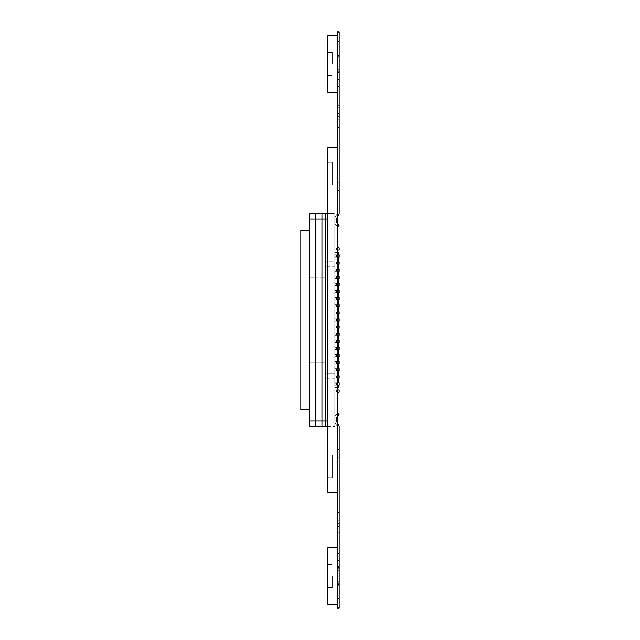 <?xml version="1.0" encoding="UTF-8"?>
<svg xmlns="http://www.w3.org/2000/svg" width="640" height="640" viewBox="0 0 640 640"><rect width="100%" height="100%" fill="white"/><g stroke="black" fill="none" stroke-linecap="round" stroke-linejoin="round"><path stroke-width="0.48" stroke-dasharray="3.2 2.4" d="M309.352 420.952L315.656 420.952L315.656 426.664L309.352 426.664L309.352 213.336L334.8 213.336L334.8 420.952L334.8 213.336L334.8 227.56L334.8 213.336L334.8 227.56L334.8 213.336L334.8 227.56L334.8 213.336L334.8 227.56L334.8 213.336L334.8 227.56L334.8 213.336L334.8 227.56L334.8 213.336L334.8 227.56L334.8 213.336L334.8 227.56L334.8 213.336L334.8 227.56L334.8 213.336L334.8 227.56L334.8 213.336L334.8 227.56L334.8 213.336L334.8 227.56L334.8 213.336L334.8 227.56L334.8 213.336L334.8 227.56L334.8 213.336L334.8 227.56L334.8 213.336L334.8 227.56L334.8 213.336L334.8 227.56L334.8 213.336L334.8 227.56L334.8 213.336L334.8 227.56L334.8 213.336L334.8 227.56L334.8 213.336L334.8 227.56L334.8 213.336L334.8 227.56L334.8 213.336L334.8 227.56L334.8 213.336L327.512 213.336M309.208 226.72L309.208 230.416M309.352 219.048L315.656 219.048L315.656 420.952L321.96 420.952L321.96 426.664L315.656 426.664L315.656 213.336L315.656 219.048L321.96 219.048L321.96 213.336L321.96 219.048L325.368 219.048L325.368 213.336L325.368 219.048L334.8 219.048L327.512 219.048M315.656 362.328L315.656 277.672L315.656 362.328L309.208 362.328L309.208 277.672L309.208 362.328L315.656 362.328L315.656 279.912L315.656 362.328L321.96 362.328L321.96 277.672L321.96 362.328L315.656 362.328M315.656 277.672L309.208 277.672L315.656 277.672L315.656 279.912L315.656 277.672L321.96 277.672L315.656 277.672M309.208 392.792L309.208 387.192L309.208 392.792M327.512 426.664L334.8 426.664L325.368 426.664L325.368 420.952L325.368 426.664L321.96 426.664L321.96 219.048L321.96 420.952L325.368 420.952L325.368 219.048L325.368 420.952L334.8 420.952L334.8 426.664L334.8 420.952L327.512 420.952M321.96 360.088L321.96 279.912L321.96 362.328L321.96 360.088L315.656 360.088L325.368 360.088L325.368 277.672L325.368 362.328L325.368 360.088L321.96 360.088M321.96 277.672L321.96 279.912L321.96 277.672L325.368 277.672L321.96 277.672M325.368 362.328L321.96 362.328L325.368 362.328M325.368 373.104L325.368 266.896L325.368 378.792L325.368 373.104L334.8 373.104L334.8 261.208L334.8 378.792L334.8 261.208L325.368 261.208L325.368 266.896L325.368 261.208L334.8 261.208L334.8 378.792L325.368 378.792L334.8 378.792L334.8 373.104L325.368 373.104M334.8 418.848L334.8 420.528L334.8 418.848M334.944 418.848L334.944 420.528L334.944 418.848M334.8 390.552L334.8 249.448L334.8 390.552M334.944 257.984L334.944 382.016L334.944 257.984M334.944 373.104L334.944 266.896L334.944 373.104M334.944 261.208L334.944 266.896L334.944 261.208M337.48 387.584L334.944 387.584L334.944 252.416L334.944 387.584L338.384 387.584L338.384 385.104M338.384 254.896L338.384 257.112M338.384 262L338.384 264.224M338.384 269.112L338.384 271.328M338.384 276.224L338.384 278.44M338.384 283.336L338.384 285.552M338.384 290.448L338.384 292.664M338.384 297.56L338.384 299.776M338.384 304.672L338.384 306.888M338.384 311.784L338.384 314M338.384 318.888L338.384 321.112M338.384 326L338.384 328.216M338.384 333.112L338.384 335.328M338.384 340.224L338.384 342.44M338.384 347.336L338.384 349.552M338.384 354.448L338.384 356.664M338.384 361.56L338.384 363.776M338.384 368.672L338.384 370.888M338.384 375.776L338.384 378M338.384 382.888L338.384 252.416L334.944 252.416L337.48 252.416M309.352 409.584L300.824 409.584L300.824 230.416L309.352 230.416L309.352 409.584L309.352 230.416M309.352 359.192L309.352 280.808L309.352 359.192L320.776 359.192L320.776 280.808L320.776 359.192L309.352 359.192M309.352 280.808L320.776 280.808L309.352 280.808M334.944 412.44L334.8 426.664L334.944 412.44M334.944 213.336L334.8 227.56L334.944 213.336M334.8 393.688L334.944 388.536L334.8 393.688M334.8 386.576L334.944 381.424L334.8 386.576M334.8 379.464L334.944 374.312L334.8 379.464M334.8 372.352L334.944 367.2L334.8 372.352M334.8 365.24L334.944 360.088L334.8 365.24M334.8 358.128L334.944 352.976L334.8 358.128M334.8 351.016L334.944 345.872L334.8 351.016M334.8 343.912L334.944 338.76L334.8 343.912M334.8 336.8L334.944 331.648L334.8 336.8M334.8 329.688L334.944 324.536L334.8 329.688M334.8 322.576L334.944 317.424L334.8 322.576M334.8 315.464L334.944 310.312L334.8 315.464M334.8 308.352L334.944 303.2L334.8 308.352M334.8 301.24L334.944 296.088L334.8 301.24M334.8 294.128L334.944 288.984L334.8 294.128M334.8 287.024L334.944 281.872L334.8 287.024M334.8 279.912L334.944 274.76L334.8 279.912M334.8 272.8L334.944 267.648L334.8 272.8M334.8 265.688L334.944 260.536L334.8 265.688M334.8 258.576L334.944 253.424L334.8 258.576M334.8 251.464L334.944 244.856L334.8 251.464M334.944 388.536L334.8 395.144L334.944 388.536M337.48 423.464L336.624 422.04L336.624 417.024L339.04 414.608L337.856 413.416L334.944 416.328L334.944 422.504L337.496 426.76L337.496 608L339.176 608L339.176 426.296L336.624 422.04L336.624 417.024L339.04 414.608L337.856 413.416L334.944 416.328L334.944 422.504L337.48 426.728M337.48 413.792L334.944 416.328L334.944 422.504L337.496 426.76L337.496 608L339.176 608L339.176 449.36L339.176 526.376L337.48 526.376L339.176 526.376L339.176 534.216L339.176 518.936L337.48 518.936L337.48 534.216L337.48 518.936L339.176 518.936L339.176 520.28L337.48 520.28L337.48 518.936L337.48 520.28L339.176 520.28L339.176 512.44L337.48 512.44L337.48 520.28L337.48 512.44L339.176 512.44L339.176 492.032L337.48 492.032L337.48 512.44L337.48 492.032L339.176 492.032L339.176 449.36L339.176 583.104L337.48 583.104L339.176 583.104L339.176 608L339.176 426.296L336.624 422.04L336.624 417.024L337.48 416.168M337.48 583.104L337.48 449.36L337.496 608L339.176 608L339.176 426.296L336.624 422.04L336.624 417.024L339.04 414.608L337.856 413.416L334.944 416.328L334.944 422.504L337.496 426.76L337.496 608L339.176 608L339.176 426.296L336.624 422.04L336.624 417.024L339.04 414.608L337.856 413.416L334.944 416.328L334.944 422.504L337.496 426.76L337.496 608L339.176 608L339.176 426.296L336.624 422.04L336.624 417.024L339.04 414.608L337.856 413.416L334.944 416.328L334.944 422.504L337.496 426.76L337.496 608L339.176 608L339.176 426.296L336.624 422.04L336.624 417.024L339.04 414.608L337.856 413.416L334.944 416.328L334.944 422.504L337.496 426.76L337.496 608L339.176 608L339.176 426.296L336.624 422.04L336.624 417.024L339.04 414.608L337.856 413.416L334.944 416.328L334.944 422.504L337.496 426.76L337.496 608L339.176 608L339.176 426.296L336.624 422.04L336.624 417.024L339.04 414.608L337.856 413.416L334.944 416.328L334.944 422.504L337.496 426.76L337.496 608L339.176 608L339.176 426.296L336.624 422.04L336.624 417.024L339.04 414.608L337.856 413.416L334.944 416.328L334.944 422.504L337.496 426.76L337.496 608L339.176 608L339.176 426.296L336.624 422.04L336.624 417.024L339.04 414.608L337.856 413.416L334.944 416.328L334.944 422.504L337.496 426.76L337.496 608L339.176 608L339.176 426.296L336.624 422.04L336.624 417.024L339.04 414.608L337.856 413.416L334.944 416.328L334.944 422.504L337.496 426.76L337.496 608L339.176 608L339.176 426.296L336.624 422.04L336.624 417.024L339.04 414.608L337.856 413.416L334.944 416.328L334.944 422.504L337.496 426.76L337.496 608L339.176 608L339.176 426.296L336.624 422.04L336.624 417.024L339.04 414.608L337.856 413.416L334.944 416.328L334.944 422.504L337.496 426.76L337.496 608L339.176 608L339.176 426.296L336.624 422.04L336.624 417.024L339.04 414.608L337.856 413.416L334.944 416.328L334.944 422.504L337.496 426.76L337.496 608L339.176 608L339.176 426.296L336.624 422.04L336.624 417.024L339.04 414.608L337.856 413.416L334.944 416.328L334.944 422.504L337.496 426.76L337.496 608L339.176 608L339.176 426.296L336.624 422.04L336.624 417.024L339.04 414.608L337.856 413.416L334.944 416.328L334.944 422.504L337.496 426.76L337.496 608L339.176 608L339.176 426.296L336.624 422.04L336.624 417.024L339.04 414.608L337.856 413.416L334.944 416.328L334.944 422.504L337.496 426.76L337.496 608L339.176 608L339.176 426.296L336.624 422.04L336.624 417.024L339.04 414.608L337.856 413.416L334.944 416.328L334.944 422.504L337.496 426.76L337.496 608L339.176 608L339.176 426.296L336.624 422.04L336.624 417.024L339.04 414.608L337.856 413.416L334.944 416.328L334.944 422.504L337.496 426.76L337.496 608L339.176 608L339.176 426.296L336.624 422.04L336.624 417.024L339.04 414.608L337.856 413.416L334.944 416.328L334.944 422.504L337.496 426.76L337.496 608L339.176 608L339.176 426.296L336.624 422.04L336.624 417.024L339.04 414.608L337.856 413.416L334.944 416.328L334.944 422.504L337.496 426.76L337.496 608L339.176 608L339.176 426.296L336.624 422.04L336.624 417.024L339.04 414.608L337.856 413.416L334.944 416.328L334.944 422.504L337.496 426.76L337.496 608L339.176 608L339.176 426.296L336.624 422.04L336.624 417.024L339.04 414.608L337.856 413.416L334.944 416.328L334.944 422.504L337.496 426.76L337.496 608L339.176 608L339.176 426.296L336.624 422.04L336.624 417.024L339.04 414.608L337.856 413.416L334.944 416.328L334.944 422.504L337.496 426.76L337.496 608L339.176 608L339.176 426.296L336.624 422.04L336.624 417.024L339.04 414.608L337.856 413.416L334.944 416.328L334.944 422.504L337.496 426.76L337.496 608L339.176 608L339.176 426.296L336.624 422.04L336.624 417.024L339.04 414.608L337.856 413.416L334.944 416.328L334.944 422.504L337.496 426.76L337.496 608L339.176 608L339.176 426.296L336.624 422.04L336.624 417.024L339.04 414.608L337.856 413.416L334.944 416.328L334.944 422.504L337.496 426.76L337.496 608L339.176 608L339.176 426.296L336.624 422.04L336.624 417.024L339.04 414.608L337.856 413.416L334.944 416.328L334.944 422.504L337.496 426.76L337.496 608L339.176 608L339.176 426.296L336.624 422.04L336.624 417.024L339.04 414.608L337.856 413.416L334.944 416.328L334.944 422.504L337.496 426.76L337.496 608L339.176 608L339.176 426.296L336.624 422.04L336.624 417.024L339.04 414.608L337.856 413.416L334.944 416.328L334.944 422.504L337.496 426.76L337.496 608L339.176 608L339.176 426.296L336.624 422.04L336.624 417.024L339.04 414.608L337.856 413.416L334.944 416.328L334.944 422.504L337.496 426.76L337.496 608L339.176 608L339.176 426.296L336.624 422.04L336.624 417.024L339.04 414.608L337.856 413.416L334.944 416.328L334.944 422.504L337.496 426.76L337.496 608L339.176 608L339.176 426.296L336.624 422.04L336.624 417.024L339.04 414.608L337.856 413.416L334.944 416.328L334.944 422.504L337.496 426.76L337.496 608L339.176 608L339.176 426.296L336.624 422.04L336.624 417.024L339.04 414.608L337.856 413.416L334.944 416.328L334.944 422.504L337.496 426.76L337.496 608L339.176 608L339.176 426.296L336.624 422.04L336.624 417.024L339.04 414.608L337.856 413.416L334.944 416.328L334.944 422.504L337.496 426.76L337.496 608L339.176 608L339.176 426.296L336.624 422.04L336.624 417.024L339.04 414.608L337.856 413.416L334.944 416.328L334.944 422.504L337.496 426.76L337.496 608L339.176 608L339.176 426.296L336.624 422.04L336.624 417.024L339.04 414.608L337.856 413.416L334.944 416.328L334.944 422.504L337.496 426.76L337.496 608L339.176 608L339.176 426.296L336.624 422.04L336.624 417.024L339.04 414.608L337.856 413.416L334.944 416.328L334.944 422.504L337.496 426.76L337.496 608L339.176 608L339.176 426.296L336.624 422.04L336.624 417.024L339.04 414.608L337.856 413.416L334.944 416.328L334.944 422.504L337.496 426.76L337.496 608L339.176 608L339.176 426.296L336.624 422.04L336.624 417.024L339.04 414.608L337.856 413.416L334.944 416.328L334.944 422.504L337.496 426.76L337.496 608L339.176 608L339.176 426.296L336.624 422.04L336.624 417.024L339.04 414.608L337.856 413.416L334.944 416.328L334.944 422.504L337.496 426.76L337.496 608L339.176 608L339.176 598.752L339.176 608L337.48 608L337.48 598.752L337.48 608L339.176 608L337.48 608L337.48 583.104L339.176 583.104M337.48 226.208L334.944 223.672L334.944 217.496L337.48 213.272M337.48 216.536L336.624 217.96L336.624 222.976L339.04 225.392L337.856 226.584L334.944 223.672L334.944 217.496L337.496 213.24L337.496 32L337.48 190.64L337.496 32L339.176 32L339.176 190.64L339.176 113.624L337.48 113.624L339.176 113.624L339.176 105.784L339.176 121.064L337.48 121.064L337.48 105.784L337.48 121.064L339.176 121.064L339.176 119.72L337.48 119.72L337.48 121.064L337.48 119.72L339.176 119.72L339.176 127.56L337.48 127.56L337.48 119.72L337.48 127.56L339.176 127.56L339.176 147.968L337.48 147.968L337.48 127.56L337.48 147.968L339.176 147.968L339.176 190.64L339.176 56.896L337.48 56.896L339.176 56.896L339.176 32L339.176 213.704L336.624 217.96L336.624 222.976L337.48 223.832M337.496 32L339.176 32L339.176 213.704L336.624 217.96L336.624 222.976L339.04 225.392L337.856 226.584L334.944 223.672L334.944 217.496L337.496 213.24L337.496 32L339.176 32L339.176 213.704L336.624 217.96L336.624 222.976L339.04 225.392L337.856 226.584L334.944 223.672L334.944 217.496L337.496 213.24L337.496 32L339.176 32L339.176 213.704L336.624 217.96L336.624 222.976L339.04 225.392L337.856 226.584L334.944 223.672L334.944 217.496L337.496 213.24L337.496 32L339.176 32L339.176 213.704L336.624 217.96L336.624 222.976L339.04 225.392L337.856 226.584L334.944 223.672L334.944 217.496L337.496 213.24L337.496 32L339.176 32L339.176 213.704L336.624 217.96L336.624 222.976L339.04 225.392L337.856 226.584L334.944 223.672L334.944 217.496L337.496 213.24L337.496 32L339.176 32L339.176 213.704L336.624 217.96L336.624 222.976L339.04 225.392L337.856 226.584L334.944 223.672L334.944 217.496L337.496 213.24L337.496 32L339.176 32L339.176 213.704L336.624 217.96L336.624 222.976L339.04 225.392L337.856 226.584L334.944 223.672L334.944 217.496L337.496 213.24L337.496 32L339.176 32L339.176 213.704L336.624 217.96L336.624 222.976L339.04 225.392L337.856 226.584L334.944 223.672L334.944 217.496L337.496 213.24L337.496 32L339.176 32L339.176 213.704L336.624 217.96L336.624 222.976L339.04 225.392L337.856 226.584L334.944 223.672L334.944 217.496L337.496 213.24L337.496 32L339.176 32L339.176 213.704L336.624 217.96L336.624 222.976L339.04 225.392L337.856 226.584L334.944 223.672L334.944 217.496L337.496 213.24L337.496 32L339.176 32L339.176 213.704L336.624 217.96L336.624 222.976L339.04 225.392L337.856 226.584L334.944 223.672L334.944 217.496L337.496 213.24L337.496 32L339.176 32L339.176 213.704L336.624 217.96L336.624 222.976L339.04 225.392L337.856 226.584L334.944 223.672L334.944 217.496L337.496 213.24L337.496 32L339.176 32L339.176 213.704L336.624 217.96L336.624 222.976L339.04 225.392L337.856 226.584L334.944 223.672L334.944 217.496L337.496 213.24L337.496 32L339.176 32L339.176 213.704L336.624 217.96L336.624 222.976L339.04 225.392L337.856 226.584L334.944 223.672L334.944 217.496L337.496 213.24L337.496 32L339.176 32L339.176 213.704L336.624 217.96L336.624 222.976L339.04 225.392L337.856 226.584L334.944 223.672L334.944 217.496L337.496 213.24L337.496 32L339.176 32L339.176 213.704L336.624 217.96L336.624 222.976L339.04 225.392L337.856 226.584L334.944 223.672L334.944 217.496L337.496 213.24L337.496 32L339.176 32L339.176 213.704L336.624 217.96L336.624 222.976L339.04 225.392L337.856 226.584L334.944 223.672L334.944 217.496L337.496 213.24L337.496 32L339.176 32L339.176 213.704L336.624 217.96L336.624 222.976L339.04 225.392L337.856 226.584L334.944 223.672L334.944 217.496L337.496 213.24L337.496 32L339.176 32L339.176 213.704L336.624 217.96L336.624 222.976L339.04 225.392L337.856 226.584L334.944 223.672L334.944 217.496L337.496 213.24L337.496 32L339.176 32L339.176 213.704L336.624 217.96L336.624 222.976L339.04 225.392L337.856 226.584L334.944 223.672L334.944 217.496L337.496 213.24L337.496 32L339.176 32L339.176 213.704L336.624 217.96L336.624 222.976L339.04 225.392L337.856 226.584L334.944 223.672L334.944 217.496L337.496 213.24L337.496 32L339.176 32L339.176 213.704L336.624 217.96L336.624 222.976L339.04 225.392L337.856 226.584L334.944 223.672L334.944 217.496L337.496 213.24L337.496 32L339.176 32L339.176 213.704L336.624 217.96L336.624 222.976L339.04 225.392L337.856 226.584L334.944 223.672L334.944 217.496L337.496 213.24L337.496 32L339.176 32L339.176 213.704L336.624 217.96L336.624 222.976L339.04 225.392L337.856 226.584L334.944 223.672L334.944 217.496L337.496 213.24L337.496 32L339.176 32L339.176 213.704L336.624 217.96L336.624 222.976L339.04 225.392L337.856 226.584L334.944 223.672L334.944 217.496L337.496 213.24L337.496 32L339.176 32L339.176 213.704L336.624 217.96L336.624 222.976L339.04 225.392L337.856 226.584L334.944 223.672L334.944 217.496L337.496 213.24L337.496 32L339.176 32L339.176 213.704L336.624 217.96L336.624 222.976L339.04 225.392L337.856 226.584L334.944 223.672L334.944 217.496L337.496 213.24L337.496 32L339.176 32L339.176 213.704L336.624 217.96L336.624 222.976L339.04 225.392L337.856 226.584L334.944 223.672L334.944 217.496L337.496 213.24L337.496 32L339.176 32L339.176 213.704L336.624 217.96L336.624 222.976L339.04 225.392L337.856 226.584L334.944 223.672L334.944 217.496L337.496 213.24L337.496 32L339.176 32L339.176 213.704L336.624 217.96L336.624 222.976L339.04 225.392L337.856 226.584L334.944 223.672L334.944 217.496L337.496 213.24L337.496 32L339.176 32L339.176 213.704L336.624 217.96L336.624 222.976L339.04 225.392L337.856 226.584L334.944 223.672L334.944 217.496L337.496 213.24L337.496 32L339.176 32L339.176 213.704L336.624 217.96L336.624 222.976L339.04 225.392L337.856 226.584L334.944 223.672L334.944 217.496L337.496 213.24L337.496 32L339.176 32L339.176 213.704L336.624 217.96L336.624 222.976L339.04 225.392L337.856 226.584L334.944 223.672L334.944 217.496L337.496 213.24L337.496 32L339.176 32L339.176 213.704L336.624 217.96L336.624 222.976L339.04 225.392L337.856 226.584L334.944 223.672L334.944 217.496L337.496 213.24L337.496 32L339.176 32L339.176 213.704L336.624 217.96L336.624 222.976L339.04 225.392L337.856 226.584L334.944 223.672L334.944 217.496L337.496 213.24L337.496 32L339.176 32L339.176 213.704L336.624 217.96L336.624 222.976L339.04 225.392L337.856 226.584L334.944 223.672L334.944 217.496L337.496 213.24L337.496 32L339.176 32L339.176 213.704L336.624 217.96L336.624 222.976L339.04 225.392L337.856 226.584L334.944 223.672L334.944 217.496L337.496 213.24L337.496 32L339.176 32L339.176 213.704L336.624 217.96L336.624 222.976L339.04 225.392L337.856 226.584L334.944 223.672L334.944 217.496L337.496 213.24L337.496 32L339.176 32L339.176 213.704L336.624 217.96L336.624 222.976L339.04 225.392L337.856 226.584L334.944 223.672L334.944 217.496L337.496 213.24L337.496 32L339.176 32L339.176 213.704L336.624 217.96L336.624 222.976L339.04 225.392L337.856 226.584L334.944 223.672L334.944 217.496L337.496 213.24L337.496 32L339.176 32L339.176 41.248L337.48 41.248L337.48 32L339.176 32L337.48 32L339.176 32L339.176 86.712L339.176 41.248L337.48 41.248L339.176 41.248L337.48 41.248L337.48 32M337.856 390L334.944 390L339.176 390L336.624 390L339.04 390L337.856 390L337.856 392.216L334.944 392.216L339.176 392.216L334.944 392.216L337.48 392.216L337.496 390L337.496 392.216L337.496 390L334.944 390L334.944 392.216L334.944 390L334.944 392.216L334.944 390L337.856 390L337.856 392.216L339.04 392.216L339.04 390L339.04 392.216L336.624 392.216L336.624 390L336.624 392.216L336.624 390L336.624 392.216L339.176 392.216L339.176 390L339.176 392.216L339.176 390L337.856 390M337.856 382.888L334.944 382.888L339.176 382.888L336.624 382.888L339.04 382.888L337.856 382.888L337.856 385.104L334.944 385.104L339.176 385.104L334.944 385.104L337.48 385.104L337.496 382.888L337.496 385.104L337.496 382.888L334.944 382.888L334.944 385.104L334.944 382.888L334.944 385.104L334.944 382.888L337.856 382.888L337.856 385.104L339.04 385.104L339.04 382.888L339.04 385.104L336.624 385.104L336.624 382.888L336.624 385.104L336.624 382.888L336.624 385.104L339.176 385.104L339.176 382.888L339.176 385.104L339.176 382.888L337.856 382.888M337.856 375.776L334.944 375.776L339.176 375.776L336.624 375.776L339.04 375.776L337.856 375.776L337.856 378L334.944 378L339.176 378L334.944 378L337.48 378L337.496 375.776L337.496 378L337.496 375.776L334.944 375.776L334.944 378L334.944 375.776L334.944 378L334.944 375.776L337.856 375.776L337.856 378L339.04 378L339.04 375.776L339.04 378L336.624 378L336.624 375.776L336.624 378L336.624 375.776L336.624 378L339.176 378L339.176 375.776L339.176 378L339.176 375.776L337.856 375.776M337.856 368.672L334.944 368.672L339.176 368.672L336.624 368.672L339.04 368.672L337.856 368.672L337.856 370.888L334.944 370.888L339.176 370.888L334.944 370.888L337.48 370.888L337.496 368.672L337.496 370.888L337.496 368.672L334.944 368.672L334.944 370.888L334.944 368.672L334.944 370.888L334.944 368.672L337.856 368.672L337.856 370.888L339.04 370.888L339.04 368.672L339.04 370.888L336.624 370.888L336.624 368.672L336.624 370.888L336.624 368.672L336.624 370.888L339.176 370.888L339.176 368.672L339.176 370.888L339.176 368.672L337.856 368.672M337.856 361.56L334.944 361.56L339.176 361.56L336.624 361.56L339.04 361.56L337.856 361.56L337.856 363.776L334.944 363.776L339.176 363.776L334.944 363.776L337.48 363.776L337.496 361.56L337.496 363.776L337.496 361.56L334.944 361.56L334.944 363.776L334.944 361.56L334.944 363.776L334.944 361.56L337.856 361.56L337.856 363.776L339.04 363.776L339.04 361.56L339.04 363.776L336.624 363.776L336.624 361.56L336.624 363.776L336.624 361.56L336.624 363.776L339.176 363.776L339.176 361.56L339.176 363.776L339.176 361.56L337.856 361.56M337.856 354.448L334.944 354.448L339.176 354.448L336.624 354.448L339.04 354.448L337.856 354.448L337.856 356.664L334.944 356.664L339.176 356.664L334.944 356.664L337.48 356.664L337.496 354.448L337.496 356.664L337.496 354.448L334.944 354.448L334.944 356.664L334.944 354.448L334.944 356.664L334.944 354.448L337.856 354.448L337.856 356.664L339.04 356.664L339.04 354.448L339.04 356.664L336.624 356.664L336.624 354.448L336.624 356.664L336.624 354.448L336.624 356.664L339.176 356.664L339.176 354.448L339.176 356.664L339.176 354.448L337.856 354.448M337.856 347.336L334.944 347.336L339.176 347.336L336.624 347.336L339.04 347.336L337.856 347.336L337.856 349.552L334.944 349.552L339.176 349.552L334.944 349.552L337.48 349.552L337.496 347.336L337.496 349.552L337.496 347.336L334.944 347.336L334.944 349.552L334.944 347.336L334.944 349.552L334.944 347.336L337.856 347.336L337.856 349.552L339.04 349.552L339.04 347.336L339.04 349.552L336.624 349.552L336.624 347.336L336.624 349.552L336.624 347.336L336.624 349.552L339.176 349.552L339.176 347.336L339.176 349.552L339.176 347.336L337.856 347.336M337.856 340.224L334.944 340.224L339.176 340.224L336.624 340.224L339.04 340.224L337.856 340.224L337.856 342.44L334.944 342.44L339.176 342.44L334.944 342.44L337.48 342.44L337.496 340.224L337.496 342.44L337.496 340.224L334.944 340.224L334.944 342.44L334.944 340.224L334.944 342.44L334.944 340.224L337.856 340.224L337.856 342.44L339.04 342.44L339.04 340.224L339.04 342.44L336.624 342.44L336.624 340.224L336.624 342.44L336.624 340.224L336.624 342.44L339.176 342.44L339.176 340.224L339.176 342.44L339.176 340.224L337.856 340.224M337.856 333.112L334.944 333.112L339.176 333.112L336.624 333.112L339.04 333.112L337.856 333.112L337.856 335.328L334.944 335.328L339.176 335.328L334.944 335.328L337.48 335.328L337.496 333.112L337.496 335.328L337.496 333.112L334.944 333.112L334.944 335.328L334.944 333.112L334.944 335.328L334.944 333.112L337.856 333.112L337.856 335.328L339.04 335.328L339.04 333.112L339.04 335.328L336.624 335.328L336.624 333.112L336.624 335.328L336.624 333.112L336.624 335.328L339.176 335.328L339.176 333.112L339.176 335.328L339.176 333.112L337.856 333.112M337.856 326L334.944 326L339.176 326L336.624 326L339.04 326L337.856 326L337.856 328.216L334.944 328.216L339.176 328.216L334.944 328.216L337.48 328.216L337.496 326L337.496 328.216L337.496 326L334.944 326L334.944 328.216L334.944 326L334.944 328.216L334.944 326L337.856 326L337.856 328.216L339.04 328.216L339.04 326L339.04 328.216L336.624 328.216L336.624 326L336.624 328.216L336.624 326L336.624 328.216L339.176 328.216L339.176 326L339.176 328.216L339.176 326L337.856 326M337.856 318.888L334.944 318.888L339.176 318.888L336.624 318.888L339.04 318.888L337.856 318.888L337.856 321.112L334.944 321.112L339.176 321.112L334.944 321.112L337.48 321.112L337.496 318.888L337.496 321.112L337.496 318.888L334.944 318.888L334.944 321.112L334.944 318.888L334.944 321.112L334.944 318.888L337.856 318.888L337.856 321.112L339.04 321.112L339.04 318.888L339.04 321.112L336.624 321.112L336.624 318.888L336.624 321.112L336.624 318.888L336.624 321.112L339.176 321.112L339.176 318.888L339.176 321.112L339.176 318.888L337.856 318.888M337.856 311.784L334.944 311.784L339.176 311.784L336.624 311.784L339.04 311.784L337.856 311.784L337.856 314L334.944 314L339.176 314L334.944 314L337.48 314L337.496 311.784L337.496 314L337.496 311.784L334.944 311.784L334.944 314L334.944 311.784L334.944 314L334.944 311.784L337.856 311.784L337.856 314L339.04 314L339.04 311.784L339.04 314L336.624 314L336.624 311.784L336.624 314L336.624 311.784L336.624 314L339.176 314L339.176 311.784L339.176 314L339.176 311.784L337.856 311.784M337.856 304.672L334.944 304.672L339.176 304.672L336.624 304.672L339.04 304.672L337.856 304.672L337.856 306.888L334.944 306.888L339.176 306.888L334.944 306.888L337.48 306.888L337.496 304.672L337.496 306.888L337.496 304.672L334.944 304.672L334.944 306.888L334.944 304.672L334.944 306.888L334.944 304.672L337.856 304.672L337.856 306.888L339.04 306.888L339.04 304.672L339.04 306.888L336.624 306.888L336.624 304.672L336.624 306.888L336.624 304.672L336.624 306.888L339.176 306.888L339.176 304.672L339.176 306.888L339.176 304.672L337.856 304.672M337.856 297.56L334.944 297.56L339.176 297.56L336.624 297.56L339.04 297.56L337.856 297.56L337.856 299.776L334.944 299.776L339.176 299.776L334.944 299.776L337.48 299.776L337.496 297.56L337.496 299.776L337.496 297.56L334.944 297.56L334.944 299.776L334.944 297.56L334.944 299.776L334.944 297.56L337.856 297.56L337.856 299.776L339.04 299.776L339.04 297.56L339.04 299.776L336.624 299.776L336.624 297.56L336.624 299.776L336.624 297.56L336.624 299.776L339.176 299.776L339.176 297.56L339.176 299.776L339.176 297.56L337.856 297.56M337.856 290.448L334.944 290.448L339.176 290.448L336.624 290.448L339.04 290.448L337.856 290.448L337.856 292.664L334.944 292.664L339.176 292.664L334.944 292.664L337.48 292.664L337.496 290.448L337.496 292.664L337.496 290.448L334.944 290.448L334.944 292.664L334.944 290.448L334.944 292.664L334.944 290.448L337.856 290.448L337.856 292.664L339.04 292.664L339.04 290.448L339.04 292.664L336.624 292.664L336.624 290.448L336.624 292.664L336.624 290.448L336.624 292.664L339.176 292.664L339.176 290.448L339.176 292.664L339.176 290.448L337.856 290.448M337.856 283.336L334.944 283.336L339.176 283.336L336.624 283.336L339.04 283.336L337.856 283.336L337.856 285.552L334.944 285.552L339.176 285.552L334.944 285.552L337.48 285.552L337.496 283.336L337.496 285.552L337.496 283.336L334.944 283.336L334.944 285.552L334.944 283.336L334.944 285.552L334.944 283.336L337.856 283.336L337.856 285.552L339.04 285.552L339.04 283.336L339.04 285.552L336.624 285.552L336.624 283.336L336.624 285.552L336.624 283.336L336.624 285.552L339.176 285.552L339.176 283.336L339.176 285.552L339.176 283.336L337.856 283.336M337.856 276.224L334.944 276.224L339.176 276.224L336.624 276.224L339.04 276.224L337.856 276.224L337.856 278.44L334.944 278.44L339.176 278.44L334.944 278.44L337.48 278.44L337.496 276.224L337.496 278.44L337.496 276.224L334.944 276.224L334.944 278.44L334.944 276.224L334.944 278.44L334.944 276.224L337.856 276.224L337.856 278.44L339.04 278.44L339.04 276.224L339.04 278.44L336.624 278.44L336.624 276.224L336.624 278.44L336.624 276.224L336.624 278.44L339.176 278.44L339.176 276.224L339.176 278.44L339.176 276.224L337.856 276.224M337.856 269.112L334.944 269.112L339.176 269.112L336.624 269.112L339.04 269.112L337.856 269.112L337.856 271.328L334.944 271.328L339.176 271.328L334.944 271.328L337.48 271.328L337.496 269.112L337.496 271.328L337.496 269.112L334.944 269.112L334.944 271.328L334.944 269.112L334.944 271.328L334.944 269.112L337.856 269.112L337.856 271.328L339.04 271.328L339.04 269.112L339.04 271.328L336.624 271.328L336.624 269.112L336.624 271.328L336.624 269.112L336.624 271.328L339.176 271.328L339.176 269.112L339.176 271.328L339.176 269.112L337.856 269.112M337.856 262L334.944 262L339.176 262L336.624 262L339.04 262L337.856 262L337.856 264.224L334.944 264.224L339.176 264.224L334.944 264.224L337.48 264.224L337.496 262L337.496 264.224L337.496 262L334.944 262L334.944 264.224L334.944 262L334.944 264.224L334.944 262L337.856 262L337.856 264.224L339.04 264.224L339.04 262L339.04 264.224L336.624 264.224L336.624 262L336.624 264.224L336.624 262L336.624 264.224L339.176 264.224L339.176 262L339.176 264.224L339.176 262L337.856 262M337.856 254.896L334.944 254.896L339.176 254.896L336.624 254.896L339.04 254.896L337.856 254.896L337.856 257.112L334.944 257.112L339.176 257.112L334.944 257.112L337.48 257.112L337.496 254.896L337.496 257.112L337.496 254.896L334.944 254.896L334.944 257.112L334.944 254.896L334.944 257.112L334.944 254.896L337.856 254.896L337.856 257.112L339.04 257.112L339.04 254.896L339.04 257.112L336.624 257.112L336.624 254.896L336.624 257.112L336.624 254.896L336.624 257.112L339.176 257.112L339.176 254.896L339.176 257.112L339.176 254.896L337.856 254.896M337.856 247.784L334.944 247.784L339.176 247.784L336.624 247.784L339.04 247.784L337.856 247.784L337.856 250L334.944 250L339.176 250L334.944 250L337.48 250L337.496 247.784L337.496 250L337.496 247.784L334.944 247.784L334.944 250L334.944 247.784L334.944 250L334.944 247.784L337.856 247.784L337.856 250L339.04 250L339.04 247.784L339.04 250L336.624 250L336.624 247.784L336.624 250L336.624 247.784L336.624 250L339.176 250L339.176 247.784L339.176 250L339.176 247.784L337.856 247.784M337.48 576.04L337.48 584.552L337.48 576.04M339.176 576.04L339.176 584.552L339.176 576.04M337.48 598.752L337.48 553.288L339.176 553.288L339.176 532.872L339.176 553.288L337.48 553.288L337.48 532.872L339.176 532.872L337.48 532.872L337.48 534.216L339.176 534.216L337.48 534.216L337.48 532.872L337.48 598.752L339.176 598.752L339.176 553.288L339.176 598.752L337.48 598.752L339.176 598.752M337.48 492.064L337.48 147.936L327.512 147.936L337.48 147.936L337.48 492.064L327.512 492.064L327.512 147.936L337.48 147.936L337.48 492.064L327.512 492.064L327.512 147.936L327.512 492.064L337.48 492.064L337.48 449.36L337.48 492.032L337.48 449.36L339.176 449.36M337.48 457.872L337.48 474.896L337.48 457.872L337.48 474.896L337.48 457.872L339.176 457.872L339.176 474.896L339.176 457.872L339.176 474.896L337.48 474.896L339.176 474.896L339.176 457.872L337.48 457.872M337.48 568.632L337.48 523.312L337.48 570.304L337.48 560.56L339.176 560.56L339.176 570.304L339.176 560.56L337.48 560.56L337.48 523.312L337.48 529.024L339.176 529.024L339.176 523.312L339.176 529.024L337.48 529.024L337.48 557.76L339.176 557.76L339.176 553.72L339.176 557.76L337.48 557.76L337.48 568.632L339.176 568.632L339.176 570.304L337.48 570.304L339.176 570.304L337.48 570.304L339.176 570.304L339.176 557.76L339.176 568.632L337.48 568.632M337.48 581.264L337.48 566.448L337.48 581.264L339.176 581.264L339.176 566.448L339.176 581.264M339.176 553.72L339.176 529.024L339.176 553.72L337.48 553.72L339.176 553.72M339.176 524.984L339.176 560.56L339.176 524.984L337.48 524.984L339.176 524.984M337.48 568.888L339.176 568.888M339.176 576.016L339.176 567.504L339.176 576.016M337.48 576.016L337.48 567.504L337.48 576.016M337.48 553.288L339.176 553.288L337.48 553.288M337.48 63.96L337.48 72.496L337.48 63.96M339.176 63.96L339.176 72.496L339.176 63.96M337.48 41.248L337.48 107.128L337.48 86.712L339.176 86.712L339.176 107.128L337.48 107.128L339.176 107.128L339.176 105.784L337.48 105.784L339.176 105.784L339.176 107.128L339.176 86.712L337.48 86.712L337.48 41.248L339.176 41.248M339.176 182.128L339.176 165.104L339.176 182.128L337.48 182.128L337.48 165.104L337.48 182.128L337.48 165.104L337.48 182.128L339.176 182.128L339.176 165.104L337.48 165.104L339.176 165.104L339.176 182.128M339.176 63.984L339.176 55.472L339.176 63.984M339.176 71.368L339.176 116.688L339.176 69.696L339.176 79.44L337.48 79.44L337.48 69.696L337.48 79.44L339.176 79.44L339.176 116.688L339.176 110.976L337.48 110.976L337.48 116.688L337.48 110.976L339.176 110.976L339.176 82.24L337.48 82.24L337.48 86.28L337.48 82.24L339.176 82.24L339.176 71.368L337.48 71.368L337.48 69.696L339.176 69.696L337.48 69.696L339.176 69.696L337.48 69.696L337.48 82.24L337.48 71.368L339.176 71.368M337.48 147.936L337.48 190.64L337.48 147.968L337.48 190.64L339.176 190.64M337.48 63.984L337.48 55.472L337.48 63.984M337.48 86.28L337.48 110.976L337.48 86.28L339.176 86.28L337.48 86.28M337.48 115.016L337.48 79.44L337.48 115.016L339.176 115.016L337.48 115.016M337.48 71.112L339.176 71.112M337.48 86.712L339.176 86.712L337.48 86.712M337.48 56.896L339.176 56.896M337.48 604.44L327.512 604.44L327.512 547.552L337.48 547.552L337.48 604.44L337.48 547.552M327.512 575.992L327.512 587.36L327.512 575.992M332.552 575.992L332.552 587.36L332.552 575.992M327.512 162.16L327.512 184.888L327.512 162.16L332.552 162.16L332.552 184.888L332.552 162.16L332.552 184.888L332.552 162.16L327.512 162.16L327.512 184.888L332.552 184.888L327.512 184.888L327.512 162.16M327.512 477.84L327.512 455.112L327.512 477.84L332.552 477.84L332.552 455.112L332.552 477.84L332.552 455.112L332.552 477.84L327.512 477.84L327.512 455.112L332.552 455.112L327.512 455.112L327.512 477.84M337.48 92.448L327.512 92.448L327.512 35.56L337.48 35.56L337.48 92.448L337.48 35.56M327.512 64.008L327.512 52.64L327.512 64.008M332.552 64.008L332.552 52.64L332.552 64.008M321.96 279.912L315.656 279.912L321.96 279.912M334.8 266.896L325.368 266.896L334.8 266.896M334.944 383.312L338.384 383.312L334.944 383.312M334.944 256.688L338.384 256.688L334.944 256.688M337.48 568.992L339.176 568.992M337.48 571.008L339.176 571.008M337.48 583.28L339.176 583.28M339.176 584.552L337.48 584.552L339.176 584.552M339.176 567.528L337.48 567.504M339.176 523.312L337.48 523.312L339.176 523.312M337.48 566.448L339.176 566.448M337.48 585.824L339.176 585.824M337.48 584.528L339.176 584.528M337.48 72.472L339.176 72.472L337.48 72.496M337.48 55.448L339.176 55.448L337.48 55.448M337.48 55.472L339.176 55.472L337.48 55.472M337.48 116.688L339.176 116.688L337.48 116.688M327.512 564.632L332.552 564.632L327.512 564.632M327.512 587.36L332.552 587.36L327.512 587.36M327.512 75.368L332.552 75.368L327.512 75.368M327.512 52.64L332.552 52.64L327.512 52.64"/><path stroke-width="0.96" d="M309.352 219.048L315.656 219.048L315.656 213.336L309.352 213.336L309.352 426.664L327.512 426.664M309.352 420.952L315.656 420.952L315.656 426.664L315.656 420.952L321.96 420.952L321.96 426.664L321.96 420.952L325.368 420.952L325.368 426.664L325.368 420.952L327.512 420.952M327.512 213.336L325.368 213.336L325.368 219.048L325.368 213.336L321.96 213.336L321.96 219.048L321.96 213.336L315.656 213.336L315.656 420.952L315.656 219.048L321.96 219.048L321.96 420.952L321.96 219.048L325.368 219.048L325.368 420.952L325.368 219.048L327.512 219.048M309.208 230.416L309.352 226.72M337.48 387.584L338.384 387.584L338.384 385.104M338.384 257.112L338.384 262M338.384 264.224L338.384 269.112M338.384 271.328L338.384 276.224M338.384 278.44L338.384 283.336M338.384 285.552L338.384 290.448M338.384 292.664L338.384 297.56M338.384 299.776L338.384 304.672M338.384 306.888L338.384 311.784M338.384 314L338.384 318.888M338.384 321.112L338.384 326M338.384 328.216L338.384 333.112M338.384 335.328L338.384 340.224M338.384 342.44L338.384 347.336M338.384 349.552L338.384 354.448M338.384 356.664L338.384 361.56M338.384 363.776L338.384 368.672M338.384 370.888L338.384 375.776M338.384 378L338.384 382.888M337.48 252.416L338.384 252.416L338.384 254.896M309.352 230.416L300.824 230.416L300.824 409.584L309.352 409.584M337.48 416.168L339.04 414.608L337.856 413.416L337.48 413.792M337.48 41.248L339.176 41.248L339.176 32L337.48 32L337.48 147.936L327.512 147.936L327.512 492.064L337.48 492.064L337.48 568.888L339.176 568.888L339.176 426.296L337.48 423.464M337.48 426.728L337.496 449.36L339.176 449.36M337.48 223.832L339.04 225.392L337.856 226.584L337.48 226.208M337.48 213.272L337.496 190.64L339.176 190.64L339.176 213.704L337.48 216.536M337.48 392.216L339.176 392.216L339.176 390L337.496 390L337.496 392.216M337.48 385.104L339.176 385.104L339.176 382.888L337.496 382.888L337.496 385.104M337.48 378L339.176 378L339.176 375.776L337.496 375.776L337.496 378M337.48 370.888L339.176 370.888L339.176 368.672L337.496 368.672L337.496 370.888M337.48 363.776L339.176 363.776L339.176 361.56L337.496 361.56L337.496 363.776M337.48 356.664L339.176 356.664L339.176 354.448L337.496 354.448L337.496 356.664M337.48 349.552L339.176 349.552L339.176 347.336L337.496 347.336L337.496 349.552M337.48 342.44L339.176 342.44L339.176 340.224L337.496 340.224L337.496 342.44M337.48 335.328L339.176 335.328L339.176 333.112L337.496 333.112L337.496 335.328M337.48 328.216L339.176 328.216L339.176 326L337.496 326L337.496 328.216M337.48 321.112L339.176 321.112L339.176 318.888L337.496 318.888L337.496 321.112M337.48 314L339.176 314L339.176 311.784L337.496 311.784L337.496 314M337.48 306.888L339.176 306.888L339.176 304.672L337.496 304.672L337.496 306.888M337.48 299.776L339.176 299.776L339.176 297.56L337.496 297.56L337.496 299.776M337.48 292.664L339.176 292.664L339.176 290.448L337.496 290.448L337.496 292.664M337.48 285.552L339.176 285.552L339.176 283.336L337.496 283.336L337.496 285.552M337.48 278.44L339.176 278.44L339.176 276.224L337.496 276.224L337.496 278.44M337.48 271.328L339.176 271.328L339.176 269.112L337.496 269.112L337.496 271.328M337.48 264.224L339.176 264.224L339.176 262L337.496 262L337.496 264.224M337.48 257.112L339.176 257.112L339.176 254.896L337.496 254.896L337.496 257.112M337.48 250L339.176 250L339.176 247.784L337.496 247.784L337.496 250M339.176 598.752L337.48 598.752L337.48 608L339.176 608L339.176 568.888M337.48 568.888L337.48 583.104L339.176 583.104M337.48 598.752L337.48 583.104M337.48 71.112L339.176 71.112L339.176 190.64M339.176 71.112L339.176 41.248M337.48 56.896L339.176 56.896M337.48 547.552L327.512 547.552L327.512 604.44L337.48 604.44M337.48 35.56L327.512 35.56L327.512 92.448L337.48 92.448M337.48 147.936L337.48 492.064"/></g></svg>
